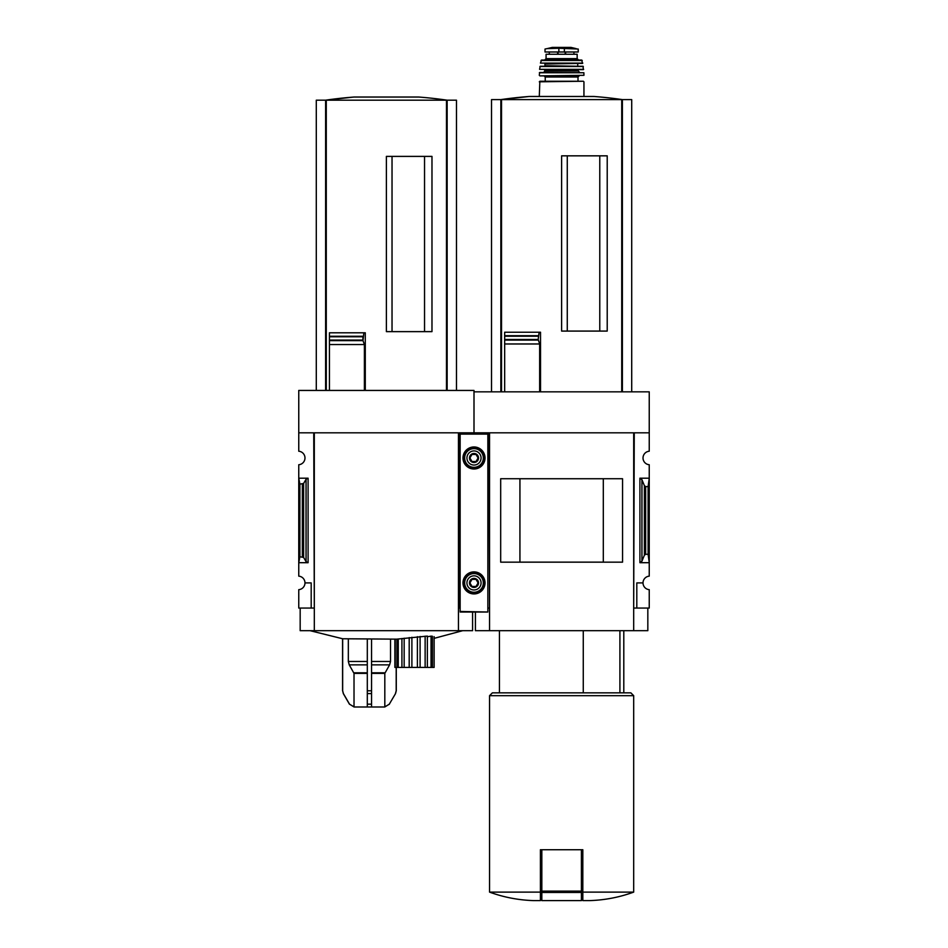 <?xml version="1.0" encoding="UTF-8"?>
<svg xmlns="http://www.w3.org/2000/svg" width="948" height="948" viewBox="0 0 948 948"><rect width="100%" height="100%" fill="white"/><g stroke="black" fill="none" stroke-linecap="round" stroke-linejoin="round"><path stroke-width="1.42" d="M489.547 608.059L488.978 432.821L474 432.821L474 391.844L649.238 391.844L649.238 451.224A6.778 6.778 0 0 0 643.017 457.979A6.778 6.778 0 0 0 649.238 464.745L649.238 576.147A6.778 6.778 0 0 0 643.017 582.913A6.778 6.778 0 0 0 649.238 589.668L649.238 608.059L636.807 608.059L636.807 582.913L643.017 582.913M619.909 692.858L619.909 630.681M599.776 331.077L599.776 155.839M567.271 331.077L567.271 155.839M631.712 391.844L631.712 99.611L491.526 99.611L491.526 391.844M504.668 391.844L504.668 340.083L504.668 343.97L539.649 343.97L538.18 339.491L539.128 332.227L540.526 332.227L540.526 391.844M538.251 340.083L504.668 340.083L504.668 332.227L504.668 335.687L538.239 335.687M561.619 331.077L607.218 331.077L607.218 155.839L561.619 155.839L561.619 331.077M539.649 391.844L539.649 343.97M540.419 892.115L489.547 892.115C503.696 897.27 518.307 900.09 533.357 900.6L540.419 900.6L540.419 849.728L541.829 849.728L541.829 900.6L581.408 900.6L581.408 892.459L541.829 892.459M487.853 608.059L488.978 608.059M314.309 608.059L313.741 432.821L298.762 432.821L298.762 390.434L474 390.434L474 433.532L474 432.821L459.022 432.821L459.022 608.059L458.453 432.821L458.453 630.681L300.172 630.681L300.172 608.059M649.238 432.821L634.259 432.821L633.691 608.059M634.259 608.059L636.807 608.059M641.95 561.18L644.379 555.22L645.659 554.284L648.112 554.284L649.238 562.697L639.912 562.697L641.95 561.18L641.95 479.7L639.912 478.195L649.238 478.195L648.112 486.608L645.659 486.608L644.379 485.66L641.95 479.7M648.112 554.284L648.112 486.608M647.828 608.059L647.828 630.681L475.41 630.681L475.41 612.017M489.547 630.681L489.547 432.821L633.691 432.821L633.691 630.681M622.552 562.164L500.686 562.164L500.686 478.728L622.552 478.728L622.552 562.164M603.307 562.14L603.307 478.752L519.931 478.752L519.931 562.14L603.307 562.14M633.691 892.115L582.819 892.115L582.819 900.6L589.881 900.6C604.931 900.09 619.542 897.27 633.691 892.115L633.691 695.678L489.547 695.678L489.547 892.115M582.819 892.115L582.819 849.728L541.829 849.728M489.547 695.678L492.368 692.858L630.87 692.858L633.691 695.678M583.269 692.858L583.269 630.681M581.408 849.728L581.408 892.459M504.668 332.227L539.128 332.227M622.386 391.844L622.386 99.611M500.852 391.844L500.852 99.611L529.174 96.483L594.064 96.483A423.969 423.969 0 0 1 622.409 99.611M558.858 48.241L578.221 49.035L578.221 51.986L545.017 51.986L545.017 49.035L547.103 48.621L558.858 48.241L558.858 51.986M544.662 60.044L546.072 58.634L546.072 54.249L577.166 54.249L577.166 58.634L578.576 60.044M539.293 96.483L539.85 81.244L583.387 81.244L578.007 81.244L578.007 77.001L579.145 75.876L544.093 75.876L579.145 75.876M539.862 75.876L583.944 75.307L539.862 75.876L544.093 75.876L545.23 77.001L545.23 81.244L578.007 81.244M539.365 72.747L583.885 72.747L539.637 72.486L539.293 75.307M544.377 69.654L544.946 71.064L543.536 72.486M539.59 69.346L583.364 69.654L583.044 66.265L540.194 66.265L539.59 69.346L583.648 69.346M545.503 64.002L578.292 63.433L544.946 63.433L544.946 66.265M540.455 63.101L582.51 63.433L581.705 60.044L541.533 60.044L540.455 63.101L582.783 63.101M298.762 432.821L298.762 451.224A6.778 6.778 0 0 1 304.983 457.979A6.778 6.778 0 0 1 298.762 464.745L298.762 576.147A6.778 6.778 0 0 1 304.983 582.913L311.193 582.913L311.193 608.059L313.741 608.059M311.193 608.059L298.762 608.059L298.762 589.668A6.778 6.778 0 0 0 304.983 582.913M354.315 706.995L384.533 706.995L354.315 706.995L349.421 704.163L343.33 693.616L349.528 704.163L343.413 693.616L342.655 690.784L342.655 638.762L396.856 639.153L396.856 667.416L394.878 667.416L394.878 639.153M431.044 636.132L431.044 667.416L432.43 667.416L432.43 636.25L431.044 636.132C427.702 636.795 426.481 636.783 427.358 636.084L396.856 639.142M434.125 667.416L434.125 636.641L434.125 667.416L432.43 667.416M424.538 331.634L424.538 156.396M392.034 331.634L392.034 156.396M456.474 390.434L456.474 100.18L316.288 100.18L316.288 390.434M329.43 390.434L329.43 340.652L363.001 340.652L363.866 332.795L365.288 332.795L365.288 390.434M363.001 340.652L364.387 344.539L329.43 344.539L329.43 332.795L363.866 332.795M386.381 331.634L431.98 331.634L431.98 156.396L386.381 156.396L386.381 331.634M364.387 390.434L364.387 344.539M362.977 336.256L329.43 336.256L329.43 332.795M362.918 340.19L362.918 336.647M308.088 478.195L298.762 478.195L299.888 484.12L303.621 483.456L306.05 479.25L308.088 478.195L308.088 562.697L298.762 562.697L299.888 556.772L299.888 484.12M308.088 562.697L306.05 561.631L303.621 557.436L299.888 556.772M459.022 608.059L460.147 608.059M458.453 608.059L458.453 630.681L472.59 630.681L472.59 612.017M458.453 432.821L314.309 432.821L314.309 630.681M447.148 390.434L447.148 100.18A423.969 423.969 0 0 0 418.826 97.04L353.936 97.04A423.969 423.969 0 0 0 325.591 100.18L353.936 97.04M325.614 390.434L325.614 100.18M395.162 639.153L395.162 667.416M398.243 638.988L398.243 667.416L396.856 667.416M401.928 638.514L401.928 667.416L398.243 667.416M404.156 638.217L404.156 667.416L401.928 667.416M409.192 637.589L409.192 667.416L404.156 667.416M411.894 637.269L411.894 667.416L409.192 667.416M417.393 636.7L417.393 667.416L411.894 667.416M420.094 636.475L420.094 667.416L417.393 667.416M425.131 636.155L425.131 667.416L420.094 667.416M427.358 636.084L427.358 667.416L425.131 667.416M427.358 667.416L431.044 667.416M367.303 639.153L367.303 704.163L367.303 693.616L371.545 693.616L371.545 704.163L371.545 639.153M348.331 639.153L348.331 661.467L349.243 664.856L354.019 673.376L354.019 706.971L349.528 704.163L354.019 706.971L367.303 706.971L367.303 704.163L371.545 704.163L371.545 706.971L384.817 706.971L384.817 673.376L389.604 664.856L390.517 661.467L390.517 639.153M384.817 706.971L389.308 704.163L395.517 693.616L396.276 690.784L396.276 667.416M396.193 667.416L396.193 690.784L395.435 693.616M487.853 611.46L487.853 433.532L460.147 433.532L460.147 612.017L487.853 612.017L460.147 611.46M462.98 457.979A11.021 11.021 0 0 0 479.51 467.53A11.021 11.021 0 0 0 479.51 448.44A11.021 11.021 0 0 0 462.98 457.979M462.98 582.913A11.021 11.021 0 0 0 479.51 592.453A11.021 11.021 0 0 0 479.51 573.362A11.021 11.021 0 0 0 462.98 582.913M478.076 582.913L476.038 586.445L471.962 586.445L469.924 582.913L471.962 579.37L476.038 579.37L478.076 582.913L476.038 579.37L471.962 579.37L469.924 582.913L471.962 586.445L476.038 586.445L478.076 582.913M469.473 582.913A4.527 4.527 0 0 0 476.263 586.824A4.527 4.527 0 0 0 476.263 578.991A4.527 4.527 0 0 0 469.473 582.913M466.937 582.913A7.063 7.063 0 0 0 477.531 589.028A7.063 7.063 0 0 0 477.531 576.787A7.063 7.063 0 0 0 466.937 582.913M463.264 582.913A10.736 10.736 0 0 0 479.368 592.216A10.736 10.736 0 0 0 479.368 573.611A10.736 10.736 0 0 0 463.264 582.913M478.076 457.979L476.038 461.51L471.962 461.51L469.924 457.979L471.962 454.448L476.038 454.448L478.076 457.979L476.038 454.448L471.962 454.448L469.924 457.979L471.962 461.51L476.038 461.51L478.076 457.979M469.473 457.979A4.527 4.527 0 0 0 476.263 461.901A4.527 4.527 0 0 0 476.263 454.068A4.527 4.527 0 0 0 469.473 457.979M466.937 457.979A7.063 7.063 0 0 0 477.531 464.105A7.063 7.063 0 0 0 477.531 451.864A7.063 7.063 0 0 0 466.937 457.979M463.264 457.979A10.736 10.736 0 0 0 479.368 467.281A10.736 10.736 0 0 0 479.368 448.677A10.736 10.736 0 0 0 463.264 457.979M621.722 391.844L621.722 99.611M501.516 391.844L501.516 99.611M639.912 562.697L639.912 478.195M645.659 554.284L645.659 486.608M644.379 555.22L644.379 485.66M581.408 891.132L541.829 891.132M504.668 339.491L538.18 339.491M504.668 336.208L538.18 336.208M564.38 48.241L564.38 51.986M539.293 81.812L583.387 81.244M545.23 77.001L578.007 77.001M544.946 71.064L578.292 71.064L579.714 72.486M544.946 70.223L578.861 69.654M539.91 66.514L583.328 66.514M545.503 65.696L578.292 66.265M540.988 60.494L582.25 60.494M546.072 58.634L577.166 58.634M565.624 51.986L565.624 54.249M565.174 51.986L565.174 54.249M557.614 51.986L557.614 54.249M558.076 51.986L558.076 54.249M576.135 48.621L571.016 47.412L552.222 47.412L547.103 48.621M446.484 390.434L446.484 100.18M326.278 390.434L326.278 100.18M329.43 340.059L362.859 340.059M329.43 336.777L362.859 336.777M302.341 556.772L302.341 484.12M306.05 561.631L306.05 479.25M303.621 557.436L303.621 483.456M371.545 673.376L384.817 673.376M371.545 672.807L384.971 672.807M371.545 664.856L389.604 664.856M371.545 661.467L390.517 661.467M389.308 704.163L395.517 693.616M349.243 664.856L367.303 664.856M348.331 661.467L367.303 661.467M353.865 672.807L367.303 672.807M354.019 673.376L367.303 673.376M367.303 690.784L371.545 690.784M343.33 693.616L342.655 690.784M487.853 434.101L460.147 434.101M464.65 582.913A9.35 9.35 0 0 0 478.669 591.007A9.35 9.35 0 0 0 478.669 574.82A9.35 9.35 0 0 0 464.65 582.913M464.65 457.979A9.35 9.35 0 0 0 478.669 466.072A9.35 9.35 0 0 0 478.669 449.885A9.35 9.35 0 0 0 464.65 457.979M623.796 692.858L623.796 630.681M499.442 692.858L499.442 630.681M529.174 96.483A423.969 423.969 0 0 0 500.828 99.611M583.944 96.483L583.944 81.812M583.944 75.307L583.885 72.747M578.292 71.064L578.292 70.223M577.735 65.696L577.735 64.002M549.295 51.986L549.295 54.249M573.943 51.986L573.943 54.249M571.016 47.412L552.293 47.4L570.53 47.779M434.421 638.277L462.695 630.681M310.067 630.681L342.655 638.762M389.427 704.163L384.533 706.995M342.572 690.784L342.572 638.762"/></g></svg>
